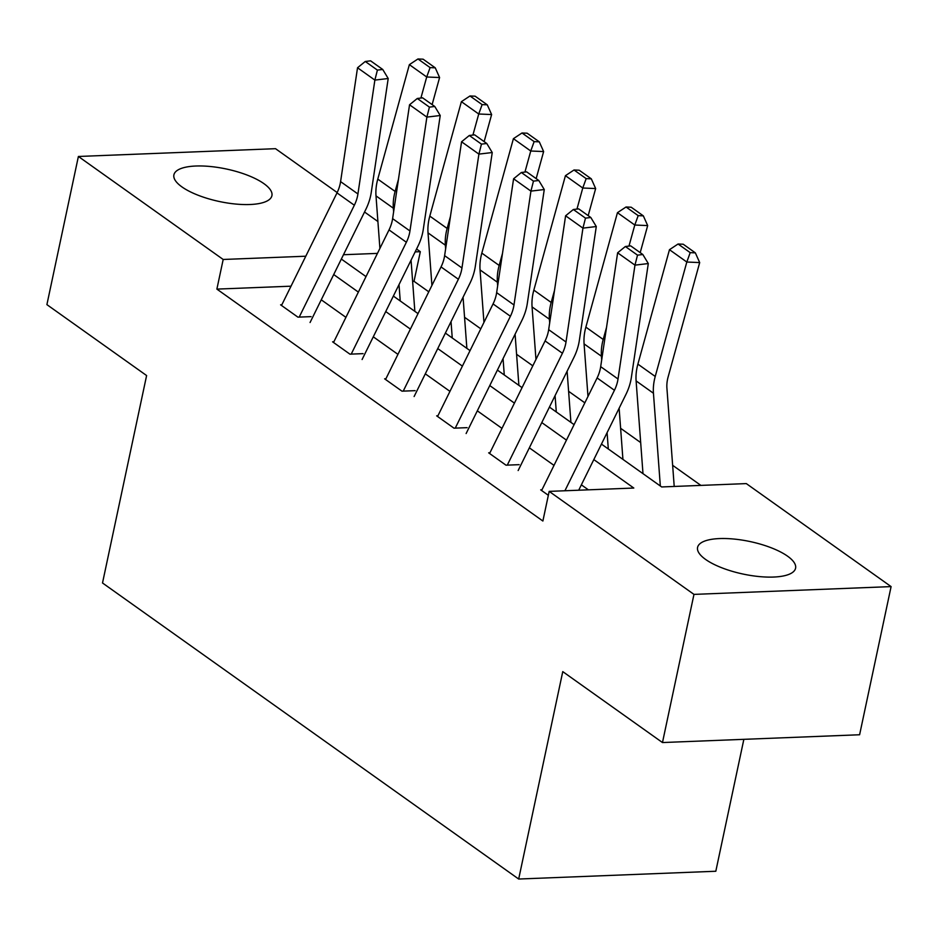 <?xml version="1.0" encoding="UTF-8"?>
<svg xmlns="http://www.w3.org/2000/svg" width="938" height="938" viewBox="0 0 938 938"><rect width="100%" height="100%" fill="white"/><g stroke="black" fill="none" stroke-linecap="round" stroke-linejoin="round"><path stroke-width="1.41" d="M705.575 559.423A50.101 16.626 -168 0 1 697.579 547.393A50.101 16.626 -168 0 1 734.126 539.069A50.101 16.626 -168 0 1 787.58 556.187A50.101 16.626 -168 0 1 795.576 568.229A50.101 16.626 -168 0 1 759.041 576.553A50.101 16.626 -168 0 1 705.575 559.423M181.902 186.885A50.101 16.626 -168 0 1 173.905 174.855A50.101 16.626 -168 0 1 210.452 166.518A50.101 16.626 -168 0 1 263.918 183.649A50.101 16.626 -168 0 1 271.914 195.69A50.101 16.626 -168 0 1 235.368 204.015A50.101 16.626 -168 0 1 181.902 186.885M743.857 739.332L715.811 871.25L518.679 879.035L102.512 582.979L146.609 375.552L46.9 304.627L78.393 156.47L275.526 148.685L337.176 192.548M364.542 212.011L377.908 221.52M416.566 249.016L420.318 251.689L415.147 251.9M428.772 291.812L414.021 281.318L420.318 251.689M700.885 485.392L672.64 465.307M640.677 442.572L620.628 428.303M584.831 402.836L568.604 391.298M532.807 365.832L516.58 354.283M480.784 328.816L464.568 317.279M601.446 444.096L661.677 486.951L746.308 483.598L891.1 586.602L693.968 594.387L549.176 491.383L633.807 488.041L593.813 459.585M693.968 594.387L662.474 742.544L859.607 734.759L891.1 586.602M489.941 452.796L488.663 452.843L506.004 465.189L519.148 464.662M385.893 378.788L384.627 378.835L401.968 391.169L415.112 390.654M281.857 304.768L280.591 304.815L297.921 317.15L311.064 316.634M588.384 489.835L581.361 484.84M553.995 465.377L529.349 447.836M501.982 428.373L477.325 410.832M449.959 391.369L425.301 373.828M397.935 354.353L373.277 336.812M345.923 317.349L321.265 299.808M291.026 286.184L216.877 289.103L542.879 521.024L549.176 491.383M333.881 341.772L332.603 341.831L349.944 354.165L363.088 353.638M437.917 415.792L436.651 415.839L453.992 428.174L467.124 427.658M541.953 489.8L540.687 489.859L548.343 495.299M662.474 742.544L562.765 671.62L518.679 879.035M216.877 289.103L223.185 259.474L78.393 156.47M341.35 259.064L366.008 276.604M393.362 296.068L418.02 313.609M445.386 333.084L470.044 350.624M497.41 370.088L522.067 387.629M549.434 407.092L574.079 424.633M377.451 253.389L343.484 254.726M305.788 256.215L223.185 259.474M566.446 440.121L541.789 422.581M514.423 403.117L489.777 385.577M462.411 366.113L437.753 348.573M410.387 329.097L385.729 311.557M358.363 292.093L333.717 274.553M414.021 281.318L412.626 281.377M281.506 305.471L337 192.9A32.115 24.048 125.4 0 0 340.588 181.62L357.53 67.759L374.872 80.093L377.404 70.104L382.739 69.471L370.604 60.841L365.269 61.474L377.404 70.104M299.199 317.103L354.341 205.234A32.115 24.048 125.4 0 0 357.929 193.967L374.872 80.093L388.203 78.511L371.26 192.372A48.166 36.078 -54.6 0 1 365.879 209.291L310.068 322.508M388.203 78.511L382.739 69.471M365.269 61.474L357.53 67.759M414.854 311.357L411.055 260.201M432.125 104.599L439.594 77.537L426.708 76.986L420.904 98.056M398.439 179.416L395.121 191.434A48.166 36.078 125.4 0 0 393.339 208.201L393.62 211.859M399.013 284.613L400.233 300.957M430.096 67.606L435.255 67.829L423.12 59.188L417.961 58.965L430.096 67.606L426.708 76.986L409.367 64.652L377.78 179.099A48.166 36.078 125.4 0 0 375.997 195.866L379.902 248.406M409.367 64.652L417.961 58.965M435.255 67.829L439.594 77.537M333.529 342.487L389.024 229.904A32.115 24.048 125.4 0 0 392.612 218.636L409.543 104.775L426.884 117.109L429.428 107.12L434.763 106.475L422.628 97.845L417.293 98.478L429.428 107.12M351.222 354.107L406.365 242.25A32.115 24.048 125.4 0 0 409.953 230.971L426.884 117.109L440.227 115.515L423.284 229.388A48.166 36.078 -54.6 0 1 417.902 246.295L362.091 359.524M440.227 115.515L434.763 106.475M417.293 98.478L409.543 104.775M385.553 379.491L441.036 266.92A32.115 24.048 125.4 0 0 444.624 255.64L461.566 141.779L478.908 154.113L481.452 144.124L486.787 143.491L474.64 134.849L469.305 135.482L481.452 144.124M403.234 391.123L458.377 279.254A32.115 24.048 125.4 0 0 461.965 267.975L478.908 154.113L492.239 152.531L475.308 266.392A48.166 36.078 -54.6 0 1 469.926 283.299L414.115 396.528M492.239 152.531L486.787 143.491M469.305 135.482L461.566 141.779M466.866 348.361L463.067 297.205M484.149 141.615L491.618 114.553L478.732 114.002L472.916 135.06M450.463 216.42L447.145 228.438A48.166 36.078 125.4 0 0 445.362 245.217L445.632 248.875M451.037 321.617L452.245 337.961M482.12 104.61L487.279 104.833L475.132 96.192L469.985 95.981L482.12 104.61L478.732 114.002L461.39 101.667L429.803 216.103A48.166 36.078 125.4 0 0 428.021 232.882L431.926 285.41M461.39 101.667L469.985 95.981M487.279 104.833L491.618 114.553M518.89 385.366L515.091 334.209M536.161 178.619L543.63 151.557L530.756 151.006L524.94 172.064M502.487 253.424L499.168 265.442A48.166 36.078 125.4 0 0 497.386 282.221L497.656 285.879M503.061 358.633L504.269 374.966M534.144 141.615L539.291 141.837L527.156 133.208L522.009 132.985L534.144 141.615L530.756 151.006L513.414 138.672L481.827 253.108A48.166 36.078 125.4 0 0 480.045 269.886L483.949 322.426M513.414 138.672L522.009 132.985M539.291 141.837L543.63 151.557M437.565 416.495L493.06 303.924A32.115 24.048 125.4 0 0 496.648 292.644L513.59 178.783L530.931 191.118L533.464 181.128L538.799 180.495L526.664 171.865L521.329 172.498L533.464 181.128M455.258 428.127L510.401 316.258A32.115 24.048 125.4 0 0 513.989 304.979L530.931 191.118L544.263 189.535L527.32 303.396A48.166 36.078 -54.6 0 1 521.938 320.315L466.127 433.532M544.263 189.535L538.799 180.495M521.329 172.498L513.59 178.783M570.914 422.381L567.115 371.214M588.185 215.623L595.653 188.561L582.768 188.01L576.964 209.068M554.499 290.44L551.181 302.458A48.166 36.078 125.4 0 0 549.398 319.225L549.68 322.883M555.073 395.637L556.293 411.97M586.168 178.63L591.315 178.841L579.18 170.212L574.021 169.989L586.168 178.63L582.768 188.01L565.438 175.676L533.839 290.123A48.166 36.078 125.4 0 0 532.069 306.89L535.961 359.43M565.438 175.676L574.021 169.989M591.315 178.841L595.653 188.561M489.589 453.5L545.084 340.928A32.115 24.048 125.4 0 0 548.671 329.66L565.602 215.787L582.944 228.133L585.488 218.132L590.823 217.499L578.687 208.869L573.353 209.502L585.488 218.132M507.282 465.131L562.425 353.263A32.115 24.048 125.4 0 0 566.013 341.995L582.944 228.133L596.287 226.539L579.344 340.4A48.166 36.078 -54.6 0 1 573.962 357.319L518.151 470.536M596.287 226.539L590.823 217.499M573.353 209.502L565.602 215.787M622.926 459.386L619.127 408.229M640.208 252.639L647.677 225.577L634.792 225.026L628.976 246.084M606.523 327.444L603.204 339.462A48.166 36.078 125.4 0 0 601.422 356.229L601.692 359.887M607.097 432.641L608.305 448.985M638.18 215.634L643.339 215.857L631.192 207.216L626.045 206.993L638.18 215.634L634.792 225.026L617.45 212.68L585.863 327.128A48.166 36.078 125.4 0 0 584.081 343.894L587.985 396.434M617.45 212.68L626.045 206.993M643.339 215.857L647.677 225.577M541.613 490.515L597.107 377.944A32.115 24.048 125.4 0 0 600.683 366.664L617.626 252.803L634.967 265.137L637.512 255.148L642.847 254.515L630.699 245.873L625.365 246.506L637.512 255.148M564.911 490.762L614.437 390.278A32.115 24.048 125.4 0 0 618.025 378.999L634.967 265.137L648.299 263.555L631.368 377.416A48.166 36.078 -54.6 0 1 625.986 394.323L578.711 490.222M648.299 263.555L642.847 254.515M625.365 246.506L617.626 252.803M674.211 486.447L666.918 388.203A32.115 24.048 -54.6 0 1 668.102 377.017L699.689 262.581L686.815 262.03L655.228 376.466A48.166 36.078 125.4 0 0 653.446 393.245L660.329 485.99M690.204 252.639L695.351 252.861L683.216 244.22L678.068 244.009L690.204 252.639L686.815 262.03L669.474 249.696L637.887 364.132A48.166 36.078 125.4 0 0 636.105 380.91L642.987 473.655M669.474 249.696L678.068 244.009M695.351 252.861L699.689 262.581M337 192.9L354.341 205.234M340.588 181.62L357.929 193.967M395.121 191.434L377.78 179.099M393.339 208.201L375.997 195.866M389.024 229.904L406.365 242.25M392.612 218.636L409.953 230.971M441.036 266.92L458.377 279.254M444.624 255.64L461.965 267.975M447.145 228.438L429.803 216.103M445.362 245.217L428.021 232.882M499.168 265.442L481.827 253.108M497.386 282.221L480.045 269.886M493.06 303.924L510.401 316.258M496.648 292.644L513.989 304.979M551.181 302.458L533.839 290.123M549.398 319.225L532.069 306.89M545.084 340.928L562.425 353.263M548.671 329.66L566.013 341.995M603.204 339.462L585.863 327.128M601.422 356.229L584.081 343.894M597.107 377.944L614.437 390.278M600.683 366.664L618.025 378.999M655.228 376.466L637.887 364.132M653.446 393.245L636.105 380.91"/></g></svg>
